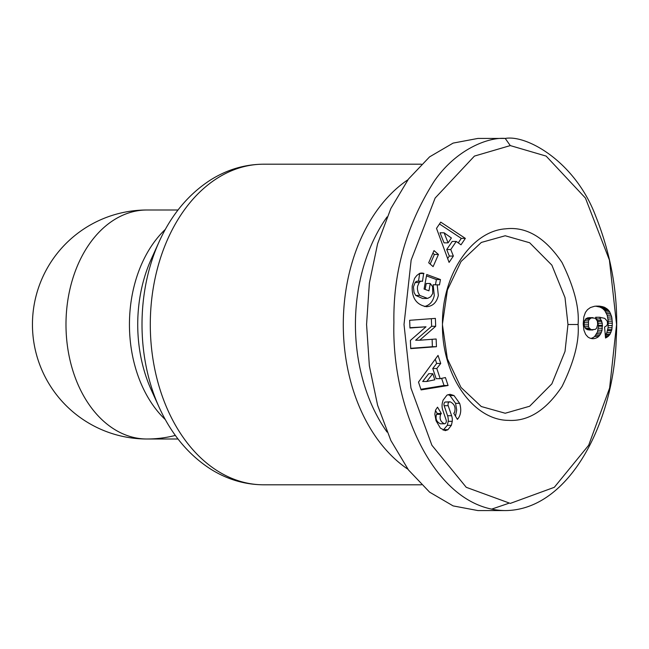 <?xml version="1.0" encoding="UTF-8"?>
<svg xmlns="http://www.w3.org/2000/svg" width="649" height="649" viewBox="0 0 649 649"><rect width="100%" height="100%" fill="white"/><g stroke="black" fill="none" stroke-linecap="round" stroke-linejoin="round"><path stroke-width="0.97" d="M32.45 324.5A114.5 114.5 0 0 0 146.95 439A114.5 114.5 0 0 1 32.45 324.5A114.5 114.5 0 0 0 175.352 435.422A114.5 114.5 0 0 1 32.45 324.5A114.5 114.5 0 0 1 146.95 210A114.5 80.963 90 0 0 65.987 324.5A114.5 80.963 90 0 0 146.95 439L178.021 439M407.953 179.741A160.303 113.348 90 0 0 343.289 324.5A160.303 113.348 90 0 0 407.953 469.259M442.48 323.762L447.404 290.022L461.041 261.49L481.331 242.442L505.222 235.757L529.657 242.758L551.869 265.149L565.003 297.583L567.972 324.5L565.011 351.425L551.869 383.851L529.649 406.242L505.222 413.243L481.282 406.525L460.968 387.404L447.348 358.775L442.472 324.954M417.558 281.187L421.607 281.187A5.005 3.537 90 0 0 419.197 282.534L417.575 286.241L417.388 288.975L418.094 292.407L419.757 295.425L415.709 295.425L414.046 292.407L413.413 286.907L415.149 282.534A5.005 3.537 -90 0 1 417.558 281.187M419.757 295.425L427.634 298.418L430.733 296.723L432.729 293.51L432.599 286.639L430.287 283.491L428.932 290.833L424.065 289.04L426.742 274.503L440.452 279.549L439.47 284.895L433.143 284.765L434.286 295.473C432.932 301.59 429.654 305.273 424.462 306.523M437.191 284.765L438.335 295.473C436.655 302.531 432.713 306.271 426.498 306.709C416.382 304.843 411.62 297.899 412.22 285.86L414.614 278.324L416.796 275.492L419.522 273.456A12.347 8.729 -90 0 1 421.712 273.059A12.347 8.729 -90 0 1 423.659 273.367L419.765 273.367M455.476 416.187L456.701 410.038L455.582 403.321L449.935 395.533L448.045 394.641M459.63 403.321C461.496 409.422 460.985 414.508 458.089 418.573L457.407 419.392L453.748 413.308L454.519 412.383C455.947 407.475 454.478 403.946 450.122 401.812L449.222 402.031A2.669 1.89 90 0 0 448.191 405.698L451.623 415.717A10.011 7.082 -90 0 1 452.272 421.315L451.363 425.338L447.899 429.76L445.23 430.652L440.387 428.137L436.031 420.714L434.83 414.151L435.601 410.03L437.515 407.166L441.328 413.51L440.639 414.338C439.268 418.678 440.517 421.834 444.378 423.781A2.669 1.89 90 0 0 444.427 423.789A2.669 1.89 90 0 0 446.131 419.952L442.764 410.136A10.011 7.082 -90 0 1 442.545 402.129L443.097 400.157L446.958 395.136L450.033 394.308L453.984 395.533L459.63 403.321L455.582 403.321M443.145 430.19L447.315 425.338L448.224 421.315A10.011 7.082 90 0 0 447.575 415.717L444.143 405.698A2.669 1.89 -90 0 1 445.173 402.031L450.122 401.812M444.427 423.789L440.379 423.789A2.669 1.89 -90 0 1 440.33 423.781C436.469 421.834 435.219 418.678 436.59 414.338L437.28 413.51L435.447 410.46M590.939 338.421A16.111 11.398 90 0 0 594.662 336.482L597.461 332.028L598.459 326.171L597.778 321.328L595.66 317.264L599.708 317.264L602.272 323.202L602.061 330.211L600.739 333.7L598.711 336.482L594.662 336.482M598.711 336.482A16.111 11.398 -90 0 1 592.967 338.681A16.111 11.398 -90 0 1 587.905 337.001L585.649 334.422L583.913 330.154L583.232 323.859L583.8 317.012L585.43 312.396L587.515 309.646L590.412 307.553L594.549 306.263L599.433 306.125L604.081 307.115L607.659 309.338L609.776 311.982L611.739 317.037L612.34 323.17L611.837 329.603L610.052 334.194L608.186 336.401L605.541 338.024L604.568 327.023L606.88 325.595L607.505 323.802L607.269 321.19L604.779 318.391L599.708 317.264M510.284 145.587L474.427 156.093L435.138 198.05L411.158 260.054L404.019 324.5L410.947 388.037L431.885 445.238L466.25 487.31L510.284 503.405L554.311 487.31L588.684 445.238L609.614 388.037L616.55 324.508L609.411 260.054L585.43 198.05L546.134 156.093L510.284 145.587L505.222 138.432L477.899 138.432L453.124 143.096L429.589 156.863L408.489 179.027L390.86 208.491L377.596 243.773L369.362 283.094L366.571 324.5L369.362 365.906L377.596 405.227L390.86 440.509L408.489 469.973L429.589 492.137L453.124 505.904L477.899 510.568L505.222 510.568C569.708 510.284 614.108 421.112 616.217 338.932C618.684 297.469 611.796 256.42 595.563 215.776C575.257 161.99 527.012 134.489 505.222 138.432C489.289 137.004 456.928 148.394 434.384 180.957C406.582 224.716 393.083 271.899 393.902 322.496C391.379 409.876 436.144 509.871 505.222 510.568M491.561 509.157L508.524 503.381M387.055 432.056A151.712 107.28 -90 0 1 355.433 324.5A151.712 107.28 -90 0 1 387.055 216.944M578.089 324.5C579.427 341.228 574.097 361.858 562.091 386.374C546.231 410.209 528.375 421.542 508.524 420.365C472.959 420.301 441.661 374.935 442.472 324.662L442.472 324.338C441.734 275.509 471.198 230.995 505.709 228.821C526.501 226.396 545.265 237.607 562.002 262.48C574.073 287.045 579.435 307.715 578.089 324.5L567.972 324.5M440.744 222.128L465.349 238.386L460.993 244.811L456.255 241.444L450.763 249.541L453.367 256.063L449.076 262.399L436.509 228.367L440.744 222.128M435.682 326.277L419.7 340.222L436.152 338.997L436.436 346.704L410.712 348.618L410.411 340.417L425.987 326.812L409.949 328.005L409.657 320.298L435.382 318.383L435.682 326.277L431.634 326.277L431.35 318.683M423.659 273.367L422.499 281.35A5.005 3.537 90 0 0 421.607 281.187M428.689 262.772L434.011 250.595L438.44 254.465L433.11 266.642L428.689 262.772M418.5 382.091L438.034 355.409L440.72 363.456L436.801 368.51L440.184 378.659L445.425 377.556L448.07 385.498L421.104 389.911L418.5 382.091M599.806 335.184L595.75 335.184M600.739 333.7L596.691 333.7M601.509 332.028L597.461 332.028M602.061 330.211L598.013 330.211M602.386 328.256L598.337 328.256M602.507 326.171L598.459 326.171M602.483 325.287L598.435 325.287M602.272 323.202L598.224 323.202M601.826 321.328L597.778 321.328M601.55 320.59L597.502 320.59M600.755 318.91L596.707 318.91M606.88 337.334L605.476 337.334M608.186 336.401L605.395 336.401M609.289 335.241L605.29 335.241M605.29 335.184L606.856 332.572L608.081 327.737L608.235 321.166L607.188 315.195L604.779 310.579L602.54 308.462L600.033 307.115L595.628 306.15M610.052 334.194L606.004 334.194M610.904 332.572L606.856 332.572M611.585 330.682L607.537 330.682M611.837 329.603L607.789 329.603M612.129 327.737L608.081 327.737M612.307 325.595L608.259 325.595M612.34 323.17L608.291 323.17M612.283 321.166L608.235 321.166M612.088 319.016L608.04 319.016M611.739 317.037L607.691 317.037M611.236 315.195L607.188 315.195M610.571 313.524L606.523 313.524M609.776 311.982L605.728 311.982M608.827 310.579L604.779 310.579M608.608 310.327L604.56 310.327M607.659 309.338L603.611 309.338M606.588 308.462L602.54 308.462M605.403 307.715L601.355 307.715M604.081 307.115L600.033 307.115M602.661 306.644L598.613 306.644M601.104 306.32L597.056 306.32M599.433 306.125L595.896 306.125M597.664 324.516L597.388 321.109L595.352 318.253L591.401 317.888L589.422 319.267L588.505 320.89L588.505 326.715L589.422 328.337L591.401 329.716L595.352 329.359L596.609 328.175L597.664 324.516M592.975 329.96L588.927 329.96L586.071 329.027L584.457 326.715L584.068 324.849L584.457 320.89L586.071 318.578L588.927 317.645L592.975 317.645M591.401 329.716L587.353 329.716M590.119 329.027L586.071 329.027M589.422 328.337L585.374 328.337M588.505 326.715L584.457 326.715M588.116 324.849L584.068 324.849M588.116 322.756L584.068 322.756M588.505 320.89L584.457 320.89M589.422 319.267L585.374 319.267M590.119 318.578L586.071 318.578M591.401 317.888L587.353 317.888M465.349 238.386L461.301 238.386L439.487 223.978M447.648 258.529L449.319 256.063L446.715 249.541L452.207 241.444L456.255 241.444M453.367 256.063L449.319 256.063M450.763 249.541L446.715 249.541M458.259 242.864L461.301 238.386M444.046 242.848L440.038 232.788L444.086 232.788L448.094 242.848L444.046 242.848M448.094 242.848L451.388 237.98L444.086 232.788M419.7 340.222L415.652 340.222L431.634 326.277M409.933 327.704L425.987 326.812M410.703 348.318L432.388 346.704L432.112 339.297M436.436 346.704L432.388 346.704M441.328 413.51L437.28 413.51M451.363 425.338L447.315 425.338M453.984 395.533L449.935 395.533M435.447 284.765L436.404 279.549L426.49 275.898M440.452 279.549L436.404 279.549M425.144 289.438L426.239 283.491L430.287 283.491M426.677 298.475L422.629 298.475L415.709 295.425M418.516 281.187L419.684 273.391M423.984 273.489L419.935 273.489M430.182 264.078L434.392 254.465L432.891 253.151M438.44 254.465L434.392 254.465M420.893 389.278L444.021 385.498L441.636 378.351M448.07 385.498L444.021 385.498M440.184 378.659L436.136 378.659L432.753 368.51L436.672 363.456L435.252 359.205M436.801 368.51L432.753 368.51M440.72 363.456L436.672 363.456M426.734 381.49L434.806 379.787L432.778 373.702L426.734 381.49L422.686 381.49L428.729 373.702L432.778 373.702M421.379 484.803L263.64 484.803A160.303 113.348 -90 0 1 150.292 324.5A160.303 113.348 -90 0 1 263.64 164.197L421.379 164.197M159.159 241.679A153.57 108.594 90 0 0 142.009 324.5A153.57 108.594 90 0 0 159.159 407.321L151.258 389.879A121.233 85.725 -90 0 1 137.726 324.5A121.233 85.725 -90 0 1 151.258 259.121L159.159 241.679C171.32 214.868 188.397 194.327 210.39 180.065C226.972 169.616 244.73 164.327 263.64 164.197M165.325 229.397A114.5 80.963 90 0 0 129.443 324.5A114.5 80.963 90 0 0 165.325 419.603M419.197 282.534L415.149 282.534M444.378 423.781L440.33 423.781M440.639 414.338L436.59 414.338M448.013 429.67L443.965 429.67M452.272 421.315L448.224 421.315M451.623 415.717L447.575 415.717M448.191 405.698L444.143 405.698M449.222 402.031L445.173 402.031M458.016 418.662L456.969 418.662M146.95 210L178.021 210M263.64 484.803C244.868 484.673 227.239 479.465 210.755 469.162C188.591 454.9 171.393 434.286 159.159 407.321"/></g></svg>
